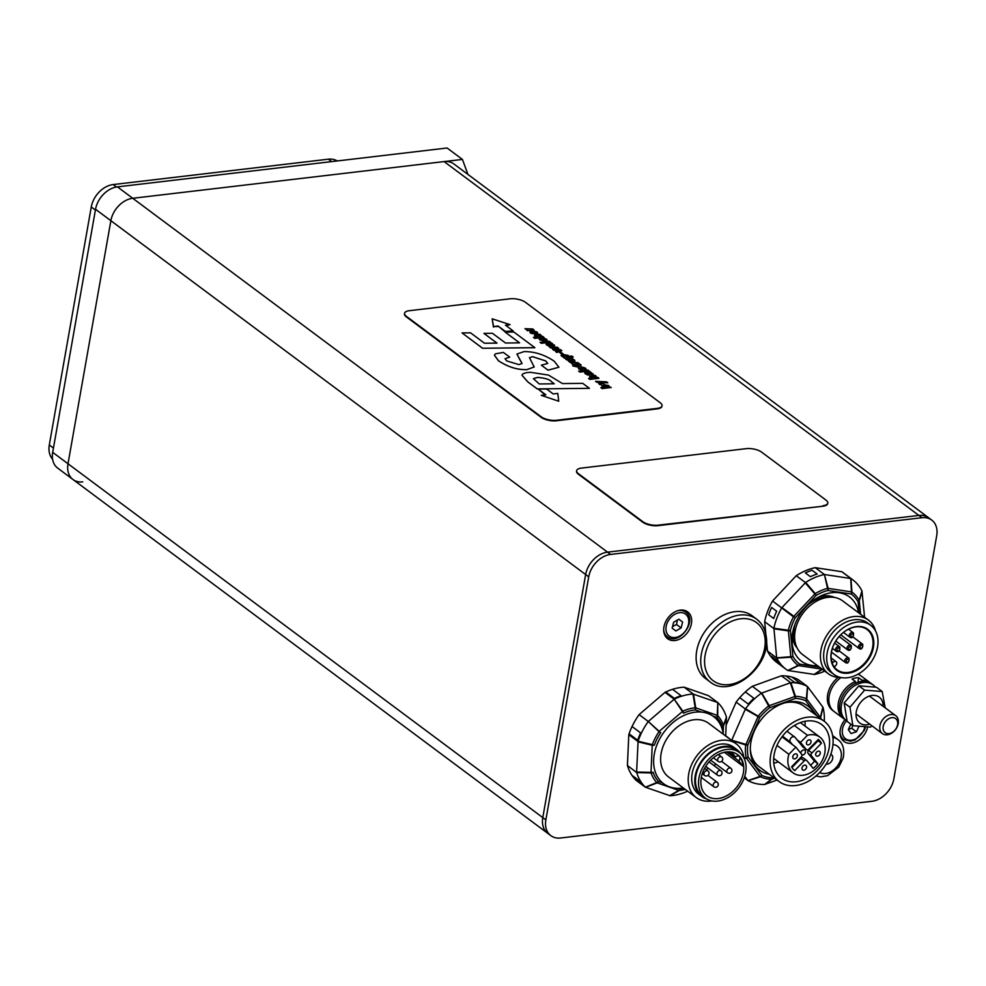 <?xml version="1.0" encoding="UTF-8"?>
<svg xmlns="http://www.w3.org/2000/svg" width="986" height="986" viewBox="0 0 986 986"><rect width="100%" height="100%" fill="white"/><g stroke="black" fill="none" stroke-linecap="round" stroke-linejoin="round"><path stroke-width="1.48" d="M52.689 452.34L68.009 463.765A22.321 16.269 -53.3 0 0 72.976 479.504L57.669 468.091A22.321 16.269 126.7 0 1 52.689 452.34L95.543 209.279A22.321 16.269 126.7 0 1 117.433 186.872L447.102 147.999L462.422 159.424L132.753 198.285A22.321 16.269 126.7 0 0 110.863 220.704L68.009 463.765A22.321 16.269 126.7 0 0 72.976 479.504A22.321 16.269 126.7 0 0 82.75 481.858M467.943 174.423L462.422 159.424M545.862 819.896L68.009 463.765L110.863 220.704A22.321 16.269 -53.3 0 1 132.753 198.285L444.107 161.581A22.321 16.269 -53.3 0 1 453.868 163.935L928.664 517.786A22.321 16.269 126.7 0 0 918.89 515.431L607.536 552.148A22.321 16.269 126.7 0 0 585.647 574.555L542.793 817.616A22.321 16.269 126.7 0 0 547.772 833.355A22.321 16.269 -53.3 0 1 542.793 817.616L585.647 574.555A22.321 16.269 -53.3 0 1 607.536 552.148L918.89 515.431A22.321 16.269 -53.3 0 1 928.664 517.786L931.721 520.078A22.321 16.269 -53.3 0 1 936.7 535.817L893.846 778.878A22.321 16.269 -53.3 0 1 871.957 801.285L560.603 838.001A22.321 16.269 -53.3 0 1 550.829 835.635A22.321 16.269 -53.3 0 1 545.862 819.896L588.716 576.835A22.321 16.269 -53.3 0 1 610.605 554.428L921.959 517.712A22.321 16.269 -53.3 0 1 931.721 520.078M52.578 459.18A22.321 16.269 -53.3 0 1 49.3 444.982L91.267 206.986A22.321 16.269 -53.3 0 1 113.156 184.567L328.35 159.19A22.321 16.269 -53.3 0 1 337.249 160.952M840.775 677.493A33.487 24.404 -53.3 0 1 828.4 673.795L802.604 654.568A33.487 24.404 -53.3 0 1 806.979 608.522A33.487 24.404 -53.3 0 1 842.623 600.868L868.419 620.095A33.487 24.404 -53.3 0 1 875.506 630.892M828.4 673.795A33.487 24.404 -53.3 0 1 832.776 627.749A33.487 24.404 -53.3 0 1 868.419 620.095M834.02 674.498L830.952 672.218A30.689 22.37 -53.3 0 1 834.957 630.017A30.689 22.37 -53.3 0 1 867.643 622.992L870.7 625.284A30.689 22.37 -53.3 0 1 870.305 663.258A30.689 22.37 -53.3 0 1 834.02 674.498A30.689 22.37 -53.3 0 1 838.026 632.297A30.689 22.37 -53.3 0 1 870.7 625.284M840.318 635.267A25.118 18.303 -53.3 0 1 867.064 629.524A25.118 18.303 -53.3 0 1 866.731 660.595A25.118 18.303 -53.3 0 1 837.04 669.802A25.118 18.303 -53.3 0 1 836.054 668.976A25.118 18.303 -53.3 0 1 840.318 635.267M840.368 635.169A25.673 18.709 -53.3 0 1 873.769 641.467A25.673 18.709 -53.3 0 1 842.944 673.031A25.673 18.709 -53.3 0 1 840.368 635.169M832.233 663.233L833.133 662.309A2.785 2.034 -53.3 0 1 836.103 661.68A2.785 2.034 -53.3 0 1 835.734 665.513L834.267 667.017M775.242 660.83L780.283 664.576A55.808 40.685 -53.3 0 1 776.512 659.942L771.471 656.183A55.808 40.685 126.7 0 0 775.242 660.83M817.147 574.025L812.107 570.265A55.808 40.685 126.7 0 0 805.352 572.928L810.393 576.687A55.808 40.685 -53.3 0 1 817.147 574.025M776.66 611.221L771.619 607.475A55.808 40.685 126.7 0 0 768.661 614.759L773.69 618.518A55.808 40.685 -53.3 0 1 776.66 611.221M748.312 704.066A55.808 40.685 -53.3 0 1 753.92 698.322L745.342 691.925A55.808 40.685 -53.3 0 0 739.734 697.681L748.312 704.066M800.57 683.495L791.992 677.099A55.808 40.685 -53.3 0 0 785.916 675.965L794.494 682.349A55.808 40.685 -53.3 0 1 800.57 683.495M824.123 721.16A37.665 27.46 -53.3 0 1 827.735 724.624A37.665 27.46 -53.3 0 1 819.206 772.962A37.665 27.46 -53.3 0 1 779.1 781.565A37.665 27.46 -53.3 0 1 779.593 734.952A37.665 27.46 -53.3 0 1 824.123 721.16L804.219 706.321A37.665 27.46 126.7 0 0 784.942 702.808M750.321 749.261A37.665 27.46 126.7 0 0 759.195 766.726L779.1 781.565M807.46 735.273L800.496 742.409L806.228 749.446A2.231 1.627 126.7 0 0 808.816 749.138L818.294 739.438A19.535 14.235 -53.3 0 1 821.424 743.271L811.946 752.971A2.231 1.627 126.7 0 0 811.441 755.843L817.825 763.669A19.535 14.235 -53.3 0 1 813.179 768.427L806.807 760.588A2.231 1.627 126.7 0 0 804.206 760.896L794.741 770.596A19.535 14.235 -53.3 0 1 791.61 766.763L801.088 757.063A2.231 1.627 126.7 0 0 801.593 754.191L795.85 747.154L788.886 754.29A22.321 16.269 126.7 0 0 793.175 772.913A22.321 16.269 126.7 0 0 819.563 764.742A22.321 16.269 126.7 0 0 819.859 737.121A22.321 16.269 126.7 0 0 807.46 735.273L794.346 725.499M806.215 765.691A2.785 2.034 -53.3 0 1 805.759 769.092A2.785 2.034 -53.3 0 1 802.616 769.918A2.785 2.034 -53.3 0 1 802.653 766.455A2.785 2.034 -53.3 0 1 805.956 765.444A2.785 2.034 -53.3 0 1 806.215 765.691M797.008 754.389A2.785 2.034 -53.3 0 1 796.54 757.778A2.785 2.034 -53.3 0 1 793.397 758.604A2.785 2.034 -53.3 0 1 793.434 755.153A2.785 2.034 -53.3 0 1 796.737 754.13A2.785 2.034 -53.3 0 1 797.008 754.389M810.677 740.375A2.785 2.034 -53.3 0 1 810.221 743.764A2.785 2.034 -53.3 0 1 807.078 744.59A2.785 2.034 -53.3 0 1 807.115 741.139A2.785 2.034 -53.3 0 1 810.418 740.116A2.785 2.034 -53.3 0 1 810.677 740.375M819.896 751.689A2.785 2.034 -53.3 0 1 819.44 755.079A2.785 2.034 -53.3 0 1 816.297 755.905A2.785 2.034 -53.3 0 1 816.334 752.454A2.785 2.034 -53.3 0 1 819.625 751.431A2.785 2.034 -53.3 0 1 819.896 751.689M778.361 761.87A33.487 24.404 -53.3 0 1 773.763 763.164M804.97 721.296A33.487 24.404 -53.3 0 1 805.032 726.078M817.258 770.559A33.487 24.404 -53.3 0 1 781.602 778.213A33.487 24.404 -53.3 0 1 782.046 736.776A33.487 24.404 -53.3 0 1 821.621 724.513A33.487 24.404 -53.3 0 1 817.258 770.559M800.817 753.242A2.785 2.034 -53.3 0 1 802.271 750.531A2.785 2.034 -53.3 0 1 804.81 750.272A2.785 2.034 -53.3 0 1 804.958 753.452A2.785 2.034 -53.3 0 1 801.889 754.956M788.886 754.29L776.98 745.416M803.331 747.277A2.231 1.627 -53.3 0 1 802.863 746.932L795.049 737.331A3.352 2.44 126.7 0 0 794.728 737.023A3.352 2.44 126.7 0 0 790.957 738.009A3.352 2.44 126.7 0 0 790.402 742.088L792.485 744.652L781.997 736.838M791.992 767.453L800.842 758.382A2.231 1.627 -53.3 0 1 803.43 758.086M810.603 765.259A19.535 14.235 126.7 0 0 814.461 761.155L808.076 753.329A2.231 1.627 -53.3 0 1 808.582 750.457L818.047 740.757A19.535 14.235 126.7 0 0 817.677 740.067M792.485 744.652L795.85 747.154M800.496 742.409L797.132 739.894M814.461 761.155L817.825 763.669M818.047 740.757L821.424 743.271M898.184 723.835A11.166 8.134 126.7 0 0 895.756 715.713A11.166 8.134 126.7 0 0 882.556 719.805A11.166 8.134 126.7 0 0 882.408 733.609A11.166 8.134 126.7 0 0 891.64 733.202A11.166 8.134 126.7 0 0 898.184 723.835M897.556 724.993A8.763 6.384 -53.3 0 1 885.453 732.869A8.763 6.384 -53.3 0 1 888.189 719.065A8.763 6.384 -53.3 0 1 897.556 724.993M883.086 706.272A16.183 11.795 126.7 0 0 865.277 698.113A16.183 11.795 126.7 0 0 859.052 722.381A16.183 11.795 126.7 0 0 869.751 724.18M882.199 691.531L876.431 687.23L858.831 685.837L844.176 702.932L847.134 721.407L852.902 725.708L849.944 707.233L864.599 690.138L882.199 691.531L885.182 707.837M872.018 725.869L870.502 727.089L852.902 725.708M844.176 702.932L849.944 707.233M858.831 685.837L864.599 690.138M858.35 673.993A22.321 16.269 -53.3 0 1 859.324 674.646L870.046 682.632A22.321 16.269 126.7 0 0 861.912 680.167L862.331 681.363M855.959 683.076L855.417 681.523A22.321 16.269 126.7 0 0 839.259 699.21A22.321 16.269 126.7 0 0 843.363 718.437L834.168 711.584A22.321 16.269 -53.3 0 1 840.996 677.542A22.321 16.269 -53.3 0 0 834.168 711.584L832.64 710.438A22.321 16.269 -53.3 0 1 838.125 677.407M857.98 674.202A22.321 16.269 -53.3 0 1 860.852 675.78A22.321 16.269 -53.3 0 0 857.98 674.202M847.06 721.148A22.321 16.269 -53.3 0 1 846.419 720.717L844.891 719.57A22.321 16.269 -53.3 0 1 841.81 697.706A22.321 16.269 -53.3 0 1 861.801 681.425A22.321 16.269 -53.3 0 1 871.575 683.779L873.103 684.913A22.321 16.269 -53.3 0 1 875.285 687.02M846.419 720.717A22.321 16.269 -53.3 0 1 843.338 698.852A22.321 16.269 -53.3 0 1 863.342 682.558A22.321 16.269 -53.3 0 1 873.103 684.913M663.948 626.936A16.737 12.202 -53.3 0 1 673.672 612.614A16.737 12.202 -53.3 0 1 687.686 611.887A16.737 12.202 -53.3 0 1 687.476 632.605A16.737 12.202 -53.3 0 1 667.682 638.743A16.737 12.202 -53.3 0 1 663.948 626.936M867.569 727.261A16.737 12.202 -53.3 0 1 857.647 740.967A16.737 12.202 -53.3 0 1 843.991 741.46A16.737 12.202 -53.3 0 1 840.269 729.652A16.737 12.202 -53.3 0 1 845.051 719.694M841.341 738.317A16.737 12.202 126.7 0 0 842.315 738.465M665.02 635.6A16.737 12.202 126.7 0 0 665.994 635.748M684.333 611.135A16.737 12.202 126.7 0 0 683.914 610.235M635.687 779.877A55.808 40.685 -53.3 0 1 631.903 775.242L640.481 781.639A55.808 40.685 -53.3 0 0 644.252 786.273L635.687 779.877M629.093 733.818L637.671 740.215A55.808 40.685 -53.3 0 1 640.629 732.918L632.063 726.522A55.808 40.685 -53.3 0 0 629.093 733.818M681.116 695.722L672.538 689.325A55.808 40.685 -53.3 0 0 665.784 691.987L674.362 698.371A55.808 40.685 -53.3 0 1 681.116 695.722M683.286 787.937A41.856 30.517 -53.3 0 1 663.603 783.71A41.856 30.517 -53.3 0 1 659.597 779.864A41.856 30.517 -53.3 0 1 666.511 728.95A41.856 30.517 -53.3 0 1 713.63 716.588A41.856 30.517 -53.3 0 1 723.305 734.237M711.904 800.928A33.487 24.404 -53.3 0 1 696.178 797.538L668.607 776.993A33.487 24.404 -53.3 0 1 665.402 773.924A33.487 24.404 -53.3 0 1 670.936 733.19A33.487 24.404 -53.3 0 1 708.626 723.293L736.197 743.838A33.487 24.404 -53.3 0 1 743.937 757.951M696.178 797.538A33.487 24.404 -53.3 0 1 692.973 794.469A33.487 24.404 -53.3 0 1 698.507 753.735A33.487 24.404 -53.3 0 1 736.197 743.838M706.506 798.894A29.297 21.359 -53.3 0 1 701.736 796.466L698.68 794.186A29.297 21.359 -53.3 0 1 695.87 791.487A29.297 21.359 -53.3 0 1 700.713 755.855A29.297 21.359 -53.3 0 1 733.695 747.203L736.752 749.483A29.297 21.359 -53.3 0 1 740.437 753.353M701.736 796.466A29.297 21.359 -53.3 0 1 698.938 793.779A29.297 21.359 -53.3 0 1 703.782 758.135A29.297 21.359 -53.3 0 1 736.752 749.483M705.298 798.081L702.242 795.788A28.458 20.743 -53.3 0 1 699.518 793.175A28.458 20.743 -53.3 0 1 704.226 758.554A28.458 20.743 -53.3 0 1 736.259 750.149L739.315 752.441A28.458 20.743 -53.3 0 1 738.945 787.654A28.458 20.743 -53.3 0 1 705.298 798.081A28.458 20.743 -53.3 0 1 702.574 795.468A28.458 20.743 -53.3 0 1 707.282 760.835A28.458 20.743 -53.3 0 1 739.315 752.441M707.985 768.069A25.673 18.709 -53.3 0 1 706.37 769.783M715.577 763.83A25.673 18.709 -53.3 0 1 714.382 765.875M737.343 754.45A25.673 18.709 -53.3 0 1 739.488 756.57A25.673 18.709 -53.3 0 1 743.087 766.221L724.414 752.293M740.104 757.026A25.673 18.709 -53.3 0 1 735.864 788.258A25.673 18.709 -53.3 0 1 706.962 795.838A25.673 18.709 -53.3 0 1 704.509 793.483A25.673 18.709 -53.3 0 1 708.761 762.252A25.673 18.709 -53.3 0 1 737.651 754.672A25.673 18.709 -53.3 0 1 740.104 757.026M743.087 766.221L738.736 760.872A3.352 2.44 126.7 0 0 739.488 756.57A3.352 2.44 126.7 0 0 739.167 756.262A3.352 2.44 126.7 0 0 735.605 757.026L731.575 752.084M726.744 751.924L738.736 760.872M728.629 751.825L735.605 757.026M673.648 622.24L678.873 619.208L682.608 622.055L681.116 627.934L675.878 630.966L672.144 628.119L673.648 622.24M682.608 622.055L678.824 619.233M672.551 626.517L676.519 624.52L681.116 627.934M676.519 624.52L677.394 620.058M858.781 726.682L856.427 731.772L851.041 733.547L848.305 729.591L850.819 724.155M848.502 729.159L851.83 728.346L852.742 725.585M851.83 728.346L856.427 731.772M756.706 619.208L752.108 615.782A39.07 28.483 126.7 0 0 705.939 630.079A39.07 28.483 126.7 0 0 705.421 678.43L710.019 681.844C730.909 699.542 771.705 665.649 766.184 636.352C765.161 628.994 762.005 623.275 756.706 619.208A39.07 28.483 126.7 0 0 710.524 633.505A39.07 28.483 126.7 0 0 710.019 681.844M662.555 782.884L658.537 781.479A2.785 1.898 137.2 0 1 656.762 782.588L645.349 787.21L670.147 795.751A55.808 40.685 126.7 0 0 687.649 791.191M670.147 795.751L679.305 790.452A45.467 33.142 126.7 0 0 685.208 789.367M717.759 702.562L717.303 715.38A2.785 1.368 1.4 0 1 717.734 715.651L717.759 702.562L708.577 695.722L684.074 687.168A55.808 40.685 126.7 0 0 665.008 692.357L639.113 714.616A55.808 40.685 126.7 0 0 628.797 734.681L627.429 765.481L636.685 772.58L651.093 772.95A45.467 33.142 126.7 0 0 656.762 782.588A2.785 1.491 69.4 0 0 657.194 782.872L678.75 790.39A2.785 1.96 59.5 0 0 679.305 790.452A2.785 1.59 -95.6 0 0 680.093 788.985A2.785 1.861 109.2 0 1 678.75 790.39L669.654 795.69M636.685 772.58A55.808 40.685 126.7 0 0 645.201 787.05M627.429 765.481A55.808 40.685 126.7 0 0 636.18 780.37L645.349 787.21M651.093 772.95A2.785 1.713 -19 0 0 653.102 772.248A2.785 1.306 -177.4 0 1 651.007 772.358L651.093 772.95M639.113 714.616L648.283 721.456L659.03 731.624A45.467 33.142 126.7 0 0 652.35 744.627L652.227 745.268A2.785 1.306 2.6 0 0 654.322 745.157A2.785 0.727 -159.9 0 1 652.35 744.627L638.09 741.238L636.599 772.321M648.11 721.727A55.808 40.685 126.7 0 0 638.09 741.238M628.797 734.681L637.979 741.521M665.008 692.357L674.178 699.197L683.483 713.137A2.785 1.171 -113.9 0 0 682.842 711.165L659.498 731.094L659.03 731.624L660.706 732.721L648.283 721.456M673.956 699.407L648.542 721.259M717.549 702.488L692.998 694.033L695.192 707.8A45.467 33.142 126.7 0 0 682.842 711.165L674.178 699.197M692.998 694.033A55.808 40.685 126.7 0 0 674.461 699.074M695.192 707.8A2.785 1.59 84.4 0 1 695.303 709.932A2.785 1.861 -70.8 0 0 695.734 707.862A2.785 0.887 170.4 0 0 695.192 707.8M684.074 687.168L693.244 694.008M725.696 736.024L726.448 717.204A55.808 40.685 126.7 0 0 717.944 702.735M726.448 717.204L723.404 725.302A45.467 33.142 126.7 0 0 717.734 715.651A2.785 1.898 -42.8 0 1 716.859 717.438A43.495 31.7 -53.3 0 1 722.282 726.67A2.785 1.306 2.6 0 0 723.477 725.881A2.785 2.243 -159.8 0 0 723.404 725.302A2.785 1.713 161 0 1 722.282 726.67L722.171 729.048M744.245 777.818L748.189 780.715L760.44 776.758A45.467 33.142 126.7 0 0 771.372 779.26A2.785 2.255 52.8 0 0 771.952 779.162A2.785 1.282 -109.9 0 0 772.346 777.794A2.785 1.701 91.5 0 1 771.372 779.26L764.594 784.474L777.079 780.062M748.189 780.715A55.808 40.685 126.7 0 0 764.594 784.474M773.492 777.387L772.346 777.794A43.495 31.7 -53.3 0 1 761.882 775.403L748.226 757.162A2.785 1.602 168.2 0 1 746.168 757.692A2.785 0.9 82.6 0 0 746.39 758.197L760.033 776.426A2.785 1.38 71.6 0 0 760.44 776.758A2.785 1.886 -64.8 0 0 761.882 775.403A2.785 1.861 143.2 0 1 760.033 776.426L747.955 780.592M744.75 776.29L747.832 780.419M725.708 735.716L731.686 740.498L745.699 744.948A45.467 33.142 126.7 0 0 746.168 757.692L743.949 757.987M744.196 758.48L746.39 758.197A2.785 1.861 -36.8 0 0 748.226 757.162A43.495 31.7 -53.3 0 1 747.782 744.972L759.738 717.488L758.197 716.218L745.699 744.948A2.785 1.183 6.6 0 0 747.782 744.972L731.711 740.19M820.377 718.363A2.785 1.602 -11.8 0 0 820.635 717.882L822.977 707.233L807.46 686.502L798.278 679.662A55.808 40.685 126.7 0 0 781.405 675.792L752.293 686.305L761.463 693.146L768.661 705.976A45.467 33.142 126.7 0 0 758.197 716.218L745.515 708.7L731.858 739.919M761.217 693.331A55.808 40.685 126.7 0 0 745.515 708.7M752.293 686.305A55.808 40.685 126.7 0 0 736.135 702.106L745.305 708.946M768.661 705.976A2.785 0.703 52.8 0 1 769.746 707.702A2.785 1.282 -109.9 0 0 769.24 705.668L768.661 705.976M745.194 709.242L759.738 717.488A43.495 31.7 -53.3 0 1 769.746 707.702L795.357 698.445A2.785 1.701 -88.5 0 0 795.431 696.313L790.846 682.632L761.463 693.146M807.46 686.502L806.363 698.815A45.467 33.142 126.7 0 0 795.431 696.313L769.24 705.668L761.747 693.059M807.263 686.392A55.808 40.685 126.7 0 0 790.846 682.632M781.405 675.792L790.575 682.632M820.783 718.671A45.467 33.142 126.7 0 0 820.635 717.882A2.785 1.947 -166.4 0 0 820.414 717.389L806.77 699.148A2.785 1.467 -176.3 0 0 806.363 698.815A2.785 1.886 115.2 0 1 805.821 700.849A2.785 1.861 -36.8 0 0 806.77 699.148L807.608 686.7M824.296 721.296A55.808 40.685 126.7 0 0 823.051 707.504M769.4 774.33A40.118 29.247 -53.3 0 1 759.873 770.288A40.118 29.247 -53.3 0 1 754.191 731.329A40.118 29.247 -53.3 0 1 807.817 705.964A40.118 29.247 -53.3 0 1 814.424 713.926M736.135 702.106L726.189 724.969M819.477 667.152L799.769 664.145A2.785 1.91 125.9 0 1 798.155 665.402L787.777 670.48L814.584 674.473A55.808 40.685 126.7 0 0 824.801 671.109M814.584 674.473L822.546 669.112M766.479 640.518L767.49 651.019L776.783 658.081L790.957 657.218A45.467 33.142 126.7 0 0 798.155 665.402A2.785 1.689 65.3 0 0 798.635 665.599L821.967 669.149L814.066 674.486M776.783 658.081A55.808 40.685 126.7 0 0 786.015 669.26A55.808 40.685 126.7 0 0 787.592 670.357M767.49 651.019A55.808 40.685 126.7 0 0 776.832 662.419L786.015 669.26M788.024 670.529L798.635 665.599A2.785 1.775 -81.3 0 0 799.769 664.145A43.495 31.7 -53.3 0 1 792.88 656.319L790.39 630.522A2.785 0.974 -166.6 0 1 788.344 630.251L790.797 656.688A2.785 0.776 86 0 0 790.957 657.218A2.785 1.812 -29.1 0 0 792.88 656.319A2.785 1.491 174.5 0 1 790.797 656.688L776.66 657.847M864.574 617.236L861.949 590.947A55.808 40.685 126.7 0 0 852.717 579.768L843.523 572.928A55.808 40.685 126.7 0 0 841.761 571.707L815.225 567.665A55.808 40.685 126.7 0 0 796.232 575.713L772.543 601.004L793.459 616.854A45.467 33.142 126.7 0 0 788.344 630.251L773.899 628.23L776.648 657.588M781.565 608.14A55.808 40.685 126.7 0 0 773.899 628.23M772.543 601.004A55.808 40.685 126.7 0 0 764.655 621.673L773.825 628.513M793.459 616.854L795.271 617.704L793.866 616.287L793.459 616.854M773.862 628.797L788.295 630.88A2.785 1.491 -5.5 0 0 790.39 630.522A43.495 31.7 -53.3 0 1 795.271 617.704L816.112 595.458A2.785 0.937 -121 0 0 815.237 593.597L805.685 582.393L781.713 607.844M815.225 567.665L824.407 574.505L827.55 588.383A45.467 33.142 126.7 0 0 815.237 593.597L793.866 616.287L781.947 607.622M824.148 574.567A55.808 40.685 126.7 0 0 805.685 582.393M796.232 575.713L805.414 582.541M805.205 582.788L816.112 595.458A43.495 31.7 -53.3 0 1 827.883 590.466L851.226 594.016A2.785 1.91 -54.1 0 0 851.941 592.093A2.785 1.171 177.1 0 0 851.448 591.896L828.117 588.346A2.785 0.715 165.6 0 0 827.55 588.383A2.785 1.417 75.8 0 1 827.883 590.466A2.785 1.775 -81.3 0 0 828.117 588.346L824.407 574.505M841.761 571.707L850.93 578.535L824.666 574.555M861.949 590.947L859.139 600.277A45.467 33.142 126.7 0 0 851.941 592.093L850.93 578.535M852.717 579.768A55.808 40.685 126.7 0 0 851.152 578.683M859.139 600.277A2.785 1.812 150.9 0 1 858.103 601.842A2.785 1.491 -5.5 0 0 859.299 600.819A2.785 2.071 -163.7 0 0 859.139 600.277M817.443 665.636A40.118 29.247 -53.3 0 1 801.519 661.249A40.118 29.247 -53.3 0 1 792.115 643.217A40.118 29.247 -53.3 0 1 811.33 601.928A40.118 29.247 -53.3 0 1 849.464 596.924A40.118 29.247 -53.3 0 1 858.584 612.762M764.655 621.673L765.9 634.553M855.417 681.523L852.052 679.009A22.321 16.269 -53.3 0 1 858.547 677.653L861.912 680.167M858.547 677.653L858.091 682.25M843.363 718.437A22.321 16.269 126.7 0 0 844.152 718.967M870.786 683.236A22.321 16.269 126.7 0 0 870.046 682.632M830.828 754.241A5.583 4.067 -53.3 0 1 831.42 754.586A5.583 4.067 -53.3 0 1 832.554 759.047A5.583 4.067 -53.3 0 1 826.12 764.113M832.628 735.729A21.482 15.665 -53.3 0 1 833.577 736.357L837.866 739.562A21.482 15.665 126.7 0 0 832.874 737.405M545.196 394.893L538.208 389.1L545.862 394.807L541.289 395.349L558.717 401.228L557.768 393.402L553.195 393.944L546.577 389.014L538.208 389.1M541.289 395.349L558.717 401.228M513.127 330.889L504.672 331.481L513.127 330.889L505.473 325.183L510.045 324.64L492.162 318.811L493.567 326.588L498.14 326.046L504.758 330.976M504.672 331.481L498.14 326.046M498.053 326.551L493.567 326.588M493.468 327.093L492.162 318.811M506.04 325.602L510.045 324.64M534.683 338.309L533.438 337.385L537.062 336.965L534.856 336.152L534.474 335.117L539.823 334.254L541.067 335.178L536.544 336.312L542.571 336.3L543.828 337.237L534.671 338.371L533.438 337.385M541.067 335.178L536.544 336.312M537.05 337.015L534.856 336.201L534.474 335.117M543.828 337.237L534.671 338.371M537.234 335.684L536.532 336.362M534.856 336.201L534.461 335.178L534.856 336.201M541.302 343.251L540.045 342.327L549.202 341.242L550.459 342.179L541.289 343.301L540.045 342.327M550.447 342.228L541.289 343.301M552.172 345.162L549.744 344.25L551.568 344.237L552.172 345.162L551.568 344.237M551.556 344.287L549.732 344.299M552.604 343.769L551.766 343.904L554.637 345.593L553.614 346.037L548.66 344.373L547.896 345.001L550.619 346.222L546.811 345.137L546.108 343.904L547.39 343.498L551.47 342.931L552.604 343.769L551.753 343.954M546.022 344.126L548.635 346.049M554.083 344.743L554.625 345.642L554.07 344.792L554.625 345.642L553.602 346.086L548.66 344.373L547.896 345.001M548.623 346.098L550.619 346.222M548.647 344.422L547.883 345.051M561.638 354.023L559.53 352.446L560.96 352.285L563.068 353.851L561.626 354.073L559.53 352.446M563.068 353.851L561.626 354.073M567.726 356.242L563.228 356.279L564.423 355.391L567.739 356.217M567.443 355.884L564.423 355.441L563.216 356.328M564.004 357.055L561.65 356.205L563.068 354.455L568.355 355.441L568.737 356.427L571.917 356.057L573.199 357.006L564.349 358.054L561.096 355.342M568.355 355.441L568.737 356.427M573.199 357.006L564.337 358.103L563.129 357.142M568.355 355.49L568.725 356.476L568.355 355.49M561.65 356.205L561.096 355.367M574.357 364.154L572.817 364.389L571.646 363.514L572.841 363.341L570.142 362.404L577.932 362.651L579.189 363.587L572.817 364.389M579.189 363.587L574.345 364.204M572.829 363.39L570.142 362.404M572.804 364.438L571.646 363.514M586.103 369.319L585.166 369.701L582.738 367.729L582.381 369.898L578.511 368.739L578.77 367.297L580.988 369.06L581.259 366.878L585.438 368.074L586.115 369.269L585.179 369.651L584.156 368.135L582.603 368.308M580.988 369.06L581.259 366.878M583.071 368.875L582.369 369.947L583.059 368.924L582.369 369.947L578.499 368.789L578.77 367.297M583.983 368.813L584.143 368.185M580.618 367.988L581.259 366.928L580.618 367.938M578.499 368.789L578.757 367.347L578.499 368.789M589.776 379.376L588.531 378.451L592.155 378.02L589.566 376.184L594.915 375.309L596.16 376.245L591.637 377.379L597.664 377.355L598.933 378.304L589.764 379.425L588.531 378.451M596.16 376.245L591.637 377.379M592.155 378.069L589.948 377.268L589.566 376.184M598.933 378.304L589.764 379.425M592.327 376.738L591.637 377.428M589.948 377.268L589.566 376.233L589.948 377.268M482.548 348.206L462.04 332.923L470.556 332.837L484.496 343.227L496.993 343.116L483.929 333.379L492.445 333.293L505.51 343.017L519.573 342.845L505.165 332.109L513.879 332.035L534.856 347.664L482.536 348.255L462.04 332.923M534.843 347.713L482.536 348.255M519.499 342.845L505.165 332.109M496.907 343.116L483.929 333.379M554.206 383.788L551.642 381.878C549.929 379.561 545.246 378.082 537.604 377.441L533.377 378.661M551.655 381.829L554.28 383.788L539.219 383.948L533.377 378.624L537.616 377.391C545.258 378.032 549.941 379.511 551.655 381.829L551.642 381.878M537.234 388.866L527.793 381.841L521.951 375.173L522.863 373.842L526.45 372.609L530.764 372.338L548.549 375.099L562.427 383.566L582.738 383.357L589.406 388.324L537.222 388.915L527.781 381.89L521.939 375.222M589.406 388.324L537.222 388.915M541.351 365.165L547.76 363.452L545.739 360.913L532.662 356.685L529.445 357.659L534.19 366.965L526.807 369.627C517.354 369.886 507.926 366.94 498.522 360.777L494.43 355.206L495.44 353.814L503.39 352.421L509.7 357.129L505.042 358.731L506.705 360.913L518.846 364.598L522.075 363.489L516.91 354.048L524.108 351.583C534.535 351.534 544.555 354.726 554.157 361.135L558.939 367.223L548.043 370.157L541.351 365.165L548.031 370.206L558.939 367.223M547.76 363.477L545.726 360.975L532.65 356.735L529.433 357.684M522.062 363.514L519.758 359.545M519.758 359.594L516.91 354.048M505.042 358.756L509.7 357.129M534.178 367.014L526.807 369.676C517.342 369.947 507.913 366.989 498.509 360.827L494.417 355.256M603.888 386.512L605.157 385.563L607.955 385.982L606.784 386.968L603.617 386.13M608.226 386.438L605.145 385.612L603.876 386.561M602.113 388.558L600.856 387.621L604.369 387.215L601.743 385.6L602.286 386.463L603.814 384.626L608.83 385.575L609.101 386.66L611.246 387.486L602.101 388.607L600.856 387.621M608.83 385.575L609.101 386.66M611.246 387.486L602.101 388.607M608.818 385.625L609.089 386.709L608.818 385.625M604.356 387.264L602.286 386.463M598.699 383.653L602.199 382.432L596.801 382.248L595.556 381.311L606.526 381.865L607.795 382.802L604.837 382.679L600.055 384.663L598.699 383.653L600.055 384.663M607.795 382.802L604.825 382.728L600.055 384.725M595.544 381.36L596.801 382.248M602.064 382.482L596.801 382.297M590.787 373.94L588.359 373.028L590.183 373.016L590.787 373.94L590.183 373.016M590.17 373.065L588.359 373.078M591.218 372.548L590.38 372.683L593.252 374.372L592.229 374.816L587.274 373.152L586.51 373.78L589.234 375.013L585.425 373.916L584.723 372.683L586.004 372.277L590.084 371.71L591.218 372.548L590.38 372.733M584.636 372.905L587.249 374.828M592.697 373.521L593.252 374.421L592.685 373.571L593.252 374.421L592.216 374.865L587.274 373.152L586.51 373.78M587.237 374.877L589.234 375.013M587.262 373.201L586.51 373.83M579.916 372.03L578.659 371.106L587.816 370.021L589.073 370.958L579.904 372.092L578.659 371.106M589.061 371.007L579.904 372.092M579.879 364.179L581.062 364.882L580.594 366.028L577.081 366.435L577.907 367.051L572.656 365.88L574.604 365.658L573.581 364.894L575.836 365.51L579.879 364.179M579.102 364.684L578.72 365.214L578.646 364.327M581.062 364.882L580.594 366.028L577.143 366.484M574.53 365.658L573.581 364.894M577.907 367.051L572.656 365.88M581.05 364.931L580.594 366.077L581.05 364.931M568.256 360.962L572.804 359.853L566.777 359.865L565.496 358.904L571.831 358.103L573.051 359.015L572.237 359.15L574.518 359.964L574.949 361.036L573.507 361.443L569.526 361.911L568.256 360.962L569.526 361.911M574.518 359.964L574.949 361.036L569.514 361.961M572.065 360.519L572.804 359.853L566.765 359.915L565.496 358.904M574.518 360.026L574.937 361.086L574.518 360.026M573.051 359.015L572.385 359.175M572.053 360.568L572.792 359.902M555.488 351.447L559.518 350.289L553.787 350.178L552.406 349.155L556.338 347.91L550.669 347.861L549.424 346.924L557.287 347.269L558.655 348.28L554.798 349.5L560.43 349.611L561.823 350.646L556.807 352.433L555.488 351.447L556.807 352.433M561.823 350.646L556.807 352.483M558.643 348.329L554.933 349.5M556.178 347.959L550.656 347.91L549.424 346.924M559.358 350.338L553.775 350.227L552.406 349.155M546.515 339.147L547.131 340.343L546.515 339.098L547.131 340.343L545.147 341.045L539.823 339.936L540.476 338.297L541.708 339.221L541.08 339.763L545.431 339.554L542.263 338.075L544.703 338.26L547.131 340.293L545.159 340.983L539.835 339.887L539.206 338.962M545.431 339.554L542.263 338.075M539.823 339.936L539.206 338.987M531.491 332.652L532.181 331.925L533.734 333.083L531.491 332.652L532.181 331.925L531.491 332.701M533.66 333.083L532.181 331.974M534.954 332.972L535.792 332.122L533.019 330.815L537.062 331.986L537.777 333.206L535.829 333.909L530.172 332.763L529.987 331.296L532.083 330.828L534.954 332.972L535.792 332.122L533.019 330.815M537.764 333.256L531.898 333.65L530.172 332.824L529.987 331.296M534.942 333.021L535.78 332.171M530.172 332.824L529.975 331.345L530.172 332.824M529.149 330.458L527.609 330.692L526.438 329.817L527.633 329.657L524.934 328.708L532.723 328.954L533.981 329.891L527.609 330.692M533.981 329.891L529.137 330.507M527.633 329.706L524.934 328.708M527.609 330.741L526.438 329.817M406.392 316.333L541.166 416.782A11.166 4.338 10 0 0 556.449 420.27L657.181 408.389A11.166 4.338 10 0 0 662.05 405.764A11.166 4.338 10 0 0 660.213 402.744L525.439 302.295A11.166 4.338 10 0 0 510.156 298.807L409.424 310.689A11.166 4.338 10 0 0 404.556 313.314A11.166 4.338 10 0 0 406.392 316.333L406.294 316.839A11.166 4.338 -170 0 1 404.457 313.819A11.166 4.338 -170 0 1 404.531 313.573M661.988 406.01A11.166 4.338 -170 0 1 661.963 406.269A11.166 4.338 -170 0 1 657.095 408.894L556.363 420.775A11.166 4.338 -170 0 1 541.08 417.288L406.294 316.839M576.613 470.963A11.166 4.338 10 0 0 576.551 471.209A11.166 4.338 10 0 0 578.388 474.229L642.712 522.173A11.166 4.338 10 0 0 657.995 525.661L822.829 506.225A11.166 4.338 10 0 0 827.698 503.599A11.166 4.338 10 0 0 827.722 503.341M822.916 505.719A11.166 4.338 10 0 0 827.784 503.094A11.166 4.338 10 0 0 825.948 500.075L761.623 452.13A11.166 4.338 10 0 0 746.34 448.642L581.506 468.079A11.166 4.338 10 0 0 576.637 470.704A11.166 4.338 10 0 0 578.474 473.724L642.798 521.668A11.166 4.338 10 0 0 658.081 525.156L822.829 506.225M95.543 209.279L588.716 576.835M117.433 186.872L610.605 554.428M444.107 161.581L921.959 517.712M49.3 444.982L53.441 448.063M91.267 206.986L95.408 210.067M113.156 184.567L116.434 187.02M328.35 159.19L331.604 161.618M797.107 647.95A31.811 23.183 -53.3 0 1 792.177 635.785M818.639 597.048A31.811 23.183 -53.3 0 1 834.711 597.504M795.11 641.997A30.689 22.37 -53.3 0 1 795.061 624.187M808.36 604.517A30.689 22.37 -53.3 0 1 828.437 597.282M845.766 658.66A2.785 2.034 126.7 0 0 845.396 662.506C847.64 663.923 848.872 662.555 849.094 658.377L848.736 658.032A2.785 2.034 126.7 0 0 845.766 658.66M848.995 658.291A2.785 2.034 126.7 0 0 848.736 658.032L839.185 650.92M848.835 659.535A1.676 1.22 -53.3 0 1 847.775 662.148A1.676 1.22 -53.3 0 1 846.419 660.484A1.676 1.22 -53.3 0 1 848.835 659.535M850.228 633.345A2.785 2.034 126.7 0 0 849.858 637.19C852.101 638.608 853.334 637.227 853.556 633.049L853.198 632.704A2.785 2.034 126.7 0 0 850.228 633.345M853.457 632.963A2.785 2.034 126.7 0 0 853.198 632.704L848.502 629.216M853.297 634.22A1.676 1.22 -53.3 0 1 852.237 636.833A1.676 1.22 -53.3 0 1 850.881 635.169A1.676 1.22 -53.3 0 1 853.297 634.22M836.547 647.358A2.785 2.034 126.7 0 0 836.177 651.191C838.42 652.621 839.653 651.241 839.875 647.062L839.517 646.717A2.785 2.034 126.7 0 0 836.547 647.358M839.789 646.976A2.785 2.034 126.7 0 0 839.517 646.717L834.612 643.069M839.628 648.221A1.676 1.22 -53.3 0 1 838.556 650.834A1.676 1.22 -53.3 0 1 837.2 649.17A1.676 1.22 -53.3 0 1 839.628 648.221M859.435 644.659A2.785 2.034 126.7 0 0 859.077 648.492C861.32 649.922 862.553 648.542 862.775 644.363L862.405 644.018A2.785 2.034 126.7 0 0 859.435 644.659M862.676 644.277A2.785 2.034 126.7 0 0 862.405 644.018L852.865 636.907M862.516 645.522A1.676 1.22 -53.3 0 1 861.456 648.135A1.676 1.22 -53.3 0 1 860.1 646.471A1.676 1.22 -53.3 0 1 862.516 645.522M847.997 646.003A2.785 2.034 126.7 0 0 847.627 649.848C849.87 651.265 851.103 649.885 851.325 645.707L850.967 645.374A2.785 2.034 126.7 0 0 847.997 646.003M851.226 645.62A2.785 2.034 126.7 0 0 850.967 645.374L839.135 636.549M851.066 646.878A1.676 1.22 -53.3 0 1 850.006 649.491A1.676 1.22 -53.3 0 1 848.65 647.827A1.676 1.22 -53.3 0 1 851.066 646.878M831.605 661.175L833.133 662.309M790.402 742.088L782.49 736.185M806.228 749.446L802.863 746.932M800.842 758.382L804.206 760.896M808.076 753.329L811.441 755.843M808.582 750.457L811.946 752.971M718.646 757.568A2.785 2.034 126.7 0 0 718.018 761.155A2.785 2.034 126.7 0 0 718.276 761.414A2.785 2.785 0 0 0 722.183 760.835A2.785 2.785 0 0 0 721.616 756.94A2.785 2.034 126.7 0 0 718.646 757.568M721.875 757.186A2.785 2.034 126.7 0 0 721.616 756.94L718.363 754.512M704.965 771.582A2.785 2.034 126.7 0 0 704.337 775.169A2.785 2.034 126.7 0 0 704.596 775.415A2.785 2.785 0 0 0 708.503 774.848A2.785 2.785 0 0 0 707.936 770.941A2.785 2.034 126.7 0 0 704.965 771.582M708.207 771.2A2.785 2.034 126.7 0 0 707.936 770.941L704.534 768.414M714.184 782.896A2.785 2.034 126.7 0 0 713.544 786.471A2.785 2.034 126.7 0 0 713.815 786.729A2.785 2.785 0 0 0 717.722 786.162A2.785 2.785 0 0 0 717.155 782.255A2.785 2.034 126.7 0 0 714.184 782.896M717.414 782.514A2.785 2.034 126.7 0 0 717.155 782.255L707.96 775.403M727.853 768.883A2.785 2.034 126.7 0 0 727.224 772.469A2.785 2.034 126.7 0 0 727.495 772.716A2.785 2.785 0 0 0 731.402 772.149A2.785 2.785 0 0 0 730.823 768.242A2.785 2.034 126.7 0 0 727.853 768.883M731.094 768.501A2.785 2.034 126.7 0 0 730.823 768.242L721.641 761.389M717.944 771.372A2.785 2.034 126.7 0 0 717.315 774.959A2.785 2.034 126.7 0 0 717.574 775.206A2.785 2.785 0 0 0 721.481 774.639A2.785 2.785 0 0 0 720.914 770.732A2.785 2.034 126.7 0 0 717.944 771.372M721.185 770.99A2.785 2.034 126.7 0 0 720.914 770.732L709.057 761.907M674.634 614.389A13.668 9.971 -53.3 0 1 688.364 624.865A13.668 9.971 -53.3 0 1 669.137 636.007A13.668 9.971 -53.3 0 1 674.634 614.389M663.689 629.795A15.345 11.191 126.7 0 0 667.288 636.709C678.75 646.483 698.273 620.293 685.627 612.096A15.345 11.191 126.7 0 0 677.974 610.63M864.759 727.237A13.668 9.971 -53.3 0 1 863.65 730.478A13.668 9.971 -53.3 0 1 846.296 739.266A13.668 9.971 -53.3 0 1 846.543 720.803M840.01 732.512A15.345 11.191 126.7 0 0 843.609 739.426L850.536 741.213L855.133 739.907L864.241 730.503L865.4 727.261M764.951 637.868A36.272 26.449 -53.3 0 1 723.305 684.629A36.272 26.449 -53.3 0 1 716.428 632.519A36.272 26.449 -53.3 0 1 764.951 637.868M683.902 788.393A43.495 31.7 -53.3 0 1 680.093 788.985L678.22 788.332M645.596 787.296L657.194 782.872A2.785 1.861 -70.8 0 0 658.537 781.479A43.495 31.7 -53.3 0 1 653.102 772.248M637.979 741.817L652.227 745.268L651.007 772.358L636.623 772.05M654.322 745.157A43.495 31.7 -53.3 0 1 660.706 732.721M683.483 713.137A43.495 31.7 -53.3 0 1 695.303 709.932L701.416 712.065M712.952 716.082L716.859 717.438A2.785 1.861 109.2 0 0 717.303 715.38L695.734 707.862L693.478 694.095M723.157 733.227L723.477 725.881L726.509 717.734M765.124 784.375L771.952 779.162L774.602 778.213M790.328 682.743L794.839 696.412A2.785 1.282 70.1 0 1 795.357 698.445A43.495 31.7 -53.3 0 1 805.821 700.849L817.098 715.922M822.842 707.061L820.414 717.389A2.785 1.861 143.2 0 1 820.142 718.19M850.708 578.511L851.448 591.896A2.785 1.775 98.7 0 1 851.226 594.016A43.495 31.7 -53.3 0 1 858.103 601.842L859.2 613.23M860.593 614.266L859.299 600.819L862.084 591.44M832.948 744.59A15.899 11.598 -53.3 0 1 840.812 759.01A15.899 11.598 -53.3 0 1 819.649 772.494M72.976 479.504L550.829 835.635M831.444 652.103L845.396 662.506M843.474 632.42L849.858 637.19M832.369 648.357L836.177 651.191M840.75 634.836L859.077 648.492M835.795 641.023L847.627 649.848M831.112 657.958L836.103 661.68M819.859 737.121L800.373 722.59M793.175 772.913L773.69 758.394M794.728 737.023L786.939 731.218M806.585 760.391L803.22 757.877M806.449 749.643L803.072 747.129M856.045 713.963L882.408 733.609M869.381 696.067L895.756 715.713M663.603 783.71L662.432 782.835M713.383 757.766L718.276 761.414M702.266 773.677L704.596 775.415M701.305 777.412L713.815 786.729M710.672 760.181L727.495 772.716M705.73 766.381L717.574 775.206M685.627 612.096L682.941 610.1M667.288 636.709L664.601 634.713M843.609 739.426L840.922 737.429M815.94 776.007L820.525 776.869L827.525 775.686L838.716 767.157L843.141 758.16C844.792 749.483 843.03 743.284 837.866 739.562"/></g></svg>
